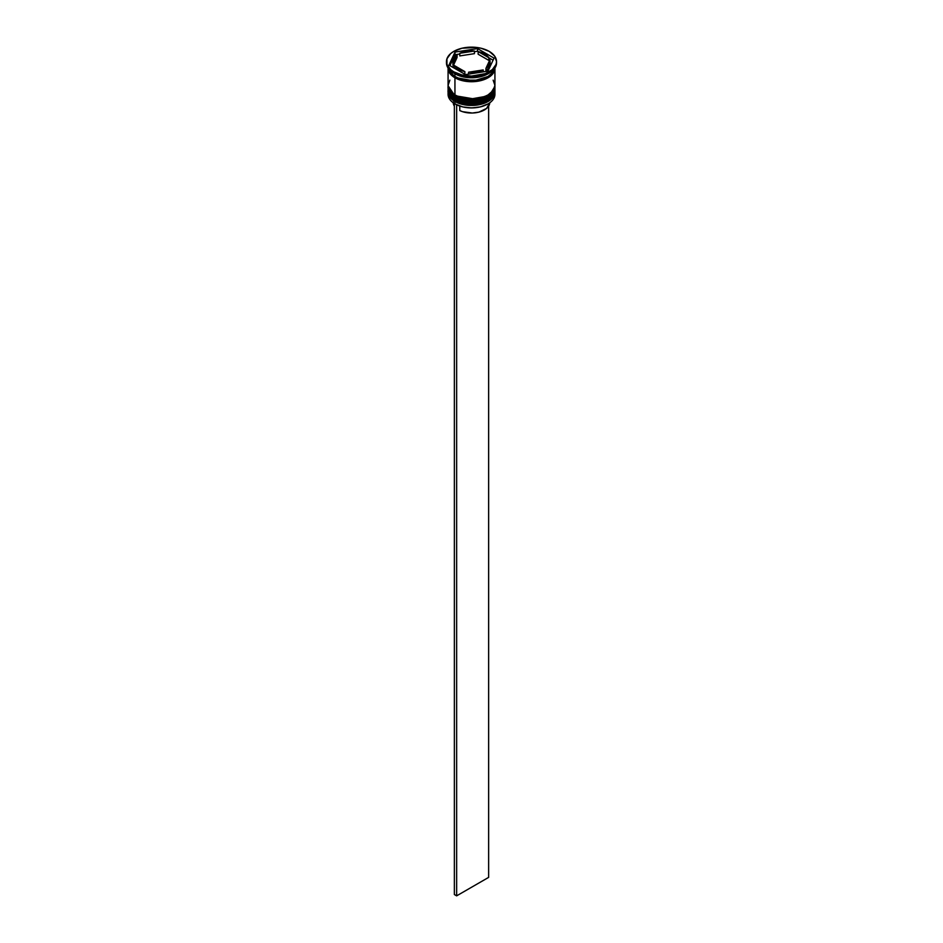 <?xml version="1.0" encoding="UTF-8"?>
<svg xmlns="http://www.w3.org/2000/svg" width="943" height="943" viewBox="0 0 943 943"><rect width="100%" height="100%" fill="white"/><g stroke="black" fill="none" stroke-linecap="round" stroke-linejoin="round"><path stroke-width="1.41" d="M455.139 98.98L454.939 99.663L476.51 103.306L489.947 98.437L494.922 90.363L489.947 98.697L476.51 103.565L454.939 99.923A23.422 13.52 0 0 0 480.459 102.858A23.422 13.52 0 0 0 494.922 90.363A23.422 13.52 0 0 0 494.922 90.222M494.922 90.092L494.91 89.691A23.422 13.52 180 0 1 494.922 90.092A23.422 13.52 180 0 1 480.459 102.587A23.422 13.52 180 0 1 454.939 99.663L454.939 99.663A23.422 13.52 180 0 1 448.078 90.092L454.939 99.663L455.882 99.84M448.078 90.222A23.422 13.52 0 0 0 448.078 90.363A23.422 13.52 0 0 0 454.939 99.923L448.09 89.691M494.922 90.363C495.759 102.587 468.518 108.858 455.139 100.371L459.029 101.927M462.907 103.129L471.5 104.119L480.093 103.129M483.971 101.927L487.378 100.312M455.139 95.019L454.939 95.703L476.51 99.345L489.947 94.477L494.922 86.402L489.947 94.736L476.51 99.616L454.939 95.962A23.422 13.52 0 0 0 480.459 98.897A23.422 13.52 0 0 0 494.922 86.402A23.422 13.52 0 0 0 494.922 86.273M494.922 86.143L494.91 85.73A23.422 13.52 180 0 1 494.922 86.143A23.422 13.52 180 0 1 480.459 98.638A23.422 13.52 180 0 1 454.939 95.703L454.939 95.703A23.422 13.52 180 0 1 448.078 86.143L454.939 95.703L455.882 95.891M448.078 86.273A23.422 13.52 0 0 0 448.078 86.402A23.422 13.52 0 0 0 454.939 95.962L448.09 85.73M494.922 86.402C495.759 98.638 468.518 104.897 455.139 96.41L459.029 97.978M462.907 99.168L471.5 100.158L480.093 99.168M483.971 97.978L487.378 96.363M448.078 91.942A23.422 13.52 180 0 1 448.114 91.165A23.422 13.52 0 0 0 454.939 101.502A23.422 13.52 180 0 1 448.078 91.942L448.078 94.312A23.422 13.52 0 0 0 454.939 103.883L454.939 101.502A23.422 13.52 0 0 0 481.083 104.284A23.422 13.52 0 0 0 494.886 91.165A23.422 13.52 180 0 1 494.922 91.942A23.422 13.52 180 0 1 480.459 104.437A23.422 13.52 180 0 1 454.939 101.502L454.939 103.883A23.422 13.52 0 0 0 480.459 106.807A23.422 13.52 0 0 0 494.922 94.312A23.422 13.52 0 0 0 494.827 93.133A23.422 13.52 180 0 1 488.061 103.883A23.422 13.52 180 0 1 454.939 103.883L455.163 104.013A23.104 13.332 0 0 0 487.837 104.013A23.104 13.332 0 0 0 487.944 103.942M448.078 87.982A23.422 13.52 180 0 1 448.114 87.204A23.422 13.52 0 0 0 454.939 97.542A23.422 13.52 180 0 1 448.078 87.982L448.078 89.302A23.422 13.52 0 0 0 454.939 98.862L454.939 97.542A23.422 13.52 0 0 0 481.083 100.323A23.422 13.52 0 0 0 494.886 87.204A23.422 13.52 180 0 1 494.922 87.982A23.422 13.52 180 0 1 480.459 100.477A23.422 13.52 180 0 1 454.939 97.542L454.939 98.862A23.422 13.52 0 0 0 480.459 101.797A23.422 13.52 0 0 0 494.922 89.302A23.422 13.52 0 0 0 494.898 88.642M446.463 61.601L446.463 62.922A25.037 14.451 0 0 0 453.795 73.141L453.795 71.833A25.037 14.451 180 0 1 446.463 61.601A25.037 14.451 180 0 1 461.917 48.246A25.037 14.451 180 0 1 489.205 51.382L481.083 48.246L476.38 47.433L461.917 48.246L453.795 51.382L450.683 53.574L446.947 58.784L446.947 64.43L450.683 69.641L453.795 71.833L461.917 74.957L471.5 76.065L485.409 73.625L492.317 69.641L496.053 64.43L496.537 61.601L494.627 56.073L489.205 51.382A25.037 14.451 180 0 1 496.537 61.601A25.037 14.451 180 0 1 481.083 74.957A25.037 14.451 180 0 1 453.795 71.833L453.795 73.141L454.939 73.802A23.422 13.52 0 0 0 488.061 73.802L489.205 73.141A25.037 14.451 180 0 1 453.795 73.141A25.037 14.451 0 0 0 481.083 76.277A25.037 14.451 0 0 0 496.537 62.922A25.037 14.451 0 0 0 496.513 62.262A25.037 14.451 180 0 1 489.205 73.141M449.858 80.167L448.078 85.342A23.422 13.52 0 0 0 454.939 94.913L454.939 77.762L466.926 81.463L480.459 80.697L484.513 79.448L490.973 75.711L494.474 70.843L494.922 68.037A23.422 13.52 180 0 1 494.922 68.202A23.422 13.52 180 0 1 480.459 80.697A23.422 13.52 180 0 1 454.939 77.762L454.939 94.913A23.422 13.52 0 0 0 480.459 97.836A23.422 13.52 0 0 0 494.922 85.342L493.142 80.167M488.615 73.471A23.422 13.52 180 0 1 454.939 73.802L454.939 76.442A23.422 13.52 0 0 0 479.398 79.613A23.422 13.52 0 0 0 494.816 68.202L493.142 72.057L488.061 76.442L476.074 80.143L466.926 80.143L458.487 78.128L454.939 76.442L454.939 73.802L453.795 73.141A25.037 14.451 180 0 1 446.487 62.262M455.61 76.819L455.056 77.691L448.243 68.497M478.136 54.222L478.136 51.594A18.577 10.727 180 0 1 484.631 54.022A18.577 10.727 180 0 1 488.851 57.771L488.851 60.411L478.136 54.222L478.136 51.594L488.851 57.771L484.631 54.022L477.535 51.24L474.423 51.724L477.535 51.24L477.535 48.6L494.026 58.124L487.991 71.126L465.465 74.603L448.974 65.091L455.009 52.089L477.535 48.6L477.535 51.24L488.851 57.771L488.851 60.411L478.136 54.222M488.061 103.883L480.341 106.901L471.5 107.915L462.659 106.901L454.939 103.883A23.422 13.52 180 0 1 448.173 93.133M489.735 102.964L486.564 108.445L478.855 112.134L472.313 113.019L462.565 111.687L459.783 110.579L459.783 106.076L459.783 110.579A18.259 10.538 0 0 0 478.985 112.099A18.259 10.538 0 0 0 489.747 102.799M483.205 71.868L483.205 69.935A18.577 10.727 180 0 1 468.577 72.198L468.577 74.132L468.577 72.198L476.309 71.963L483.205 69.935L468.577 72.198L483.205 69.935L483.205 71.868M464.864 74.261L464.864 71.621A18.577 10.727 180 0 1 454.149 65.432L454.149 68.073L454.149 65.432L458.369 69.193L464.864 71.621L454.149 65.432L464.864 71.621L464.864 74.261M452.923 61.601L452.923 64.242A18.577 10.727 0 0 0 453.159 65.939L453.159 63.299A18.577 10.727 180 0 1 452.923 61.601A18.577 10.727 180 0 1 457.072 54.847L457.072 57.488L453.159 65.939L452.946 63.688M459.795 55.92L459.795 53.279A18.577 10.727 180 0 1 474.423 51.016L474.423 53.657L459.795 55.92L459.795 53.279L474.423 51.016L463.06 52.054L459.795 53.279L474.423 51.016L474.423 53.657L459.795 55.92M453.159 63.299L457.072 54.847L453.559 58.831L453.159 63.299L457.072 54.847L457.072 57.488L453.159 65.939L453.159 63.299M494.757 68.497L489.535 76.678L476.203 81.357L454.479 77.314M448.184 68.202A23.422 13.52 0 0 0 454.939 76.442L449.858 72.057L448.184 68.202M448.078 68.202A23.422 13.52 180 0 0 454.939 77.762L449.858 73.377L448.078 68.037A23.422 13.52 180 0 0 448.078 68.202L448.078 85.342L449.858 90.528L454.939 94.913L458.487 96.587L471.5 98.874L484.513 96.587L488.061 94.913L493.142 90.528L494.922 85.342L494.922 68.202M448.243 68.202L450.011 73.342L455.056 77.691L462.6 80.603L471.5 81.628L480.4 80.603L487.944 77.691L492.989 73.342L494.757 68.202M448.078 89.302L449.858 94.477L454.939 98.862L462.541 101.797L471.5 102.822L480.459 101.797L488.061 98.862L493.142 94.477L494.474 91.942L494.922 87.982M454.939 73.802L453.795 73.141M487.991 71.126L465.465 74.603L448.974 65.091L455.009 52.089L455.009 54.729L449.941 65.645L455.009 54.729L455.009 52.089L477.535 48.6L494.026 58.124L487.991 71.126M459.795 53.987L455.009 54.729L459.795 53.987M493.059 60.199L488.851 57.771L493.059 60.199M490.077 64.195L489.441 67.024L485.928 71.008A18.577 10.727 0 0 0 490.077 64.242L490.077 61.601A18.577 10.727 180 0 1 485.928 68.367L485.928 71.008L485.928 68.367L489.441 64.383L489.841 59.916A18.577 10.727 180 0 1 490.077 61.601M489.841 59.916L485.928 68.367L489.841 59.916M453.253 102.799A18.259 10.538 0 0 0 454.361 106.123L453.265 102.033M488.639 106.135L488.639 877.379L456.648 895.85L456.648 104.791L456.648 895.85L454.361 894.53L454.361 103.541L454.361 894.53L456.648 895.85L488.639 877.379L488.639 106.135M455.139 100.371C449.894 96.646 447.536 93.31 448.078 90.363M455.139 96.41C449.894 92.697 447.536 89.361 448.078 86.402M494.922 91.942L494.922 94.312M496.537 61.601L496.537 62.922"/></g></svg>
